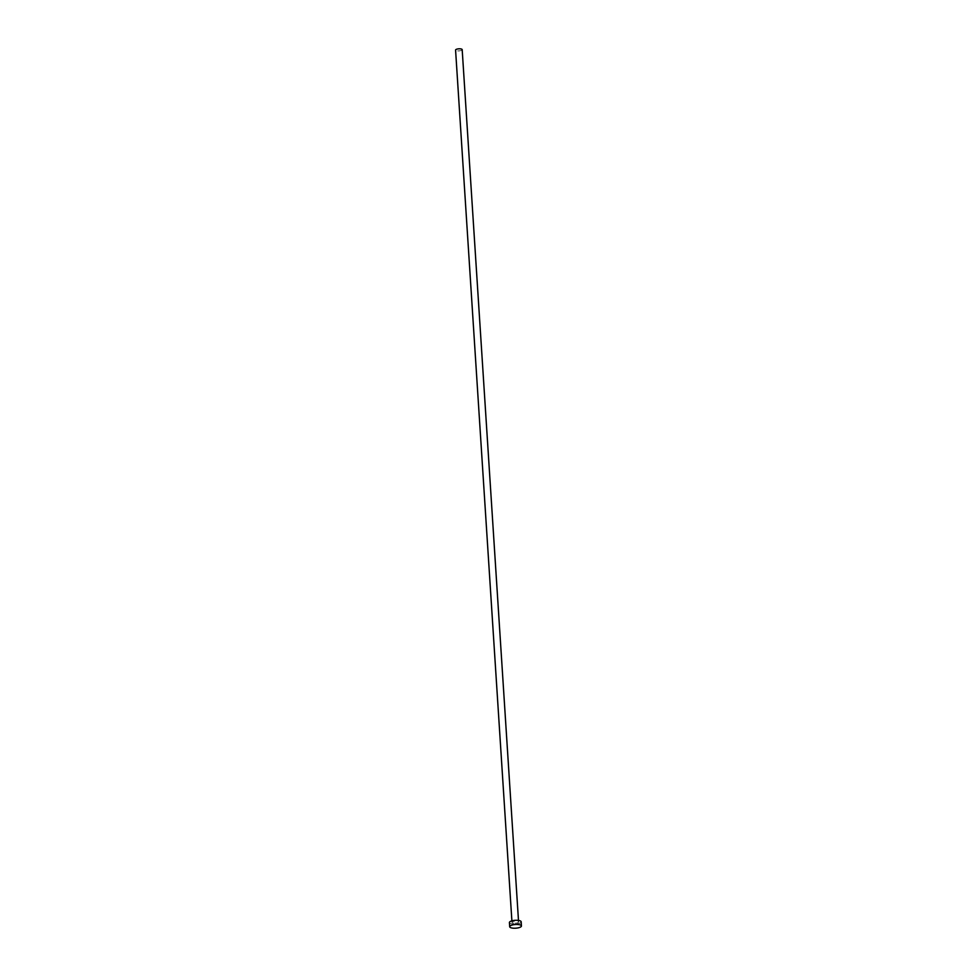 <?xml version="1.0" encoding="UTF-8"?>
<svg xmlns="http://www.w3.org/2000/svg" width="977" height="977" viewBox="0 0 977 977"><rect width="100%" height="100%" fill="white"/><g stroke="black" fill="none" stroke-linecap="round" stroke-linejoin="round"><path stroke-width="0.73" stroke-dasharray="4.88 3.66" d="M462.182 49.656A3.31 1.038 -3.7 0 1 457.334 50.877A3.31 1.038 -3.7 0 1 455.575 50.083M513.743 923.192A3.31 1.038 -3.7 0 1 511.985 922.386A3.31 1.038 -3.7 0 1 516.833 921.164A3.31 1.038 -3.7 0 1 518.592 921.958A3.31 1.038 -3.7 0 1 513.743 923.192M521.156 921.799A5.874 1.856 -3.7 0 1 512.546 923.973A5.874 1.856 -3.7 0 1 509.42 922.557M511.887 920.859L511.985 922.386M518.482 920.432L518.592 921.958"/><path stroke-width="1.47" d="M511.887 920.859L455.575 50.083A3.31 1.038 -3.7 0 1 460.423 48.85A3.31 1.038 -3.7 0 1 462.182 49.656L518.482 920.432M509.689 926.721L509.42 922.557A5.874 1.856 -3.7 0 1 518.03 920.371A5.874 1.856 -3.7 0 1 521.156 921.799L521.425 925.964A5.874 1.856 -3.7 0 1 512.815 928.15A5.874 1.856 -3.7 0 1 509.689 926.721A5.874 1.856 -3.7 0 1 518.298 924.547A5.874 1.856 -3.7 0 1 521.425 925.964"/></g></svg>
